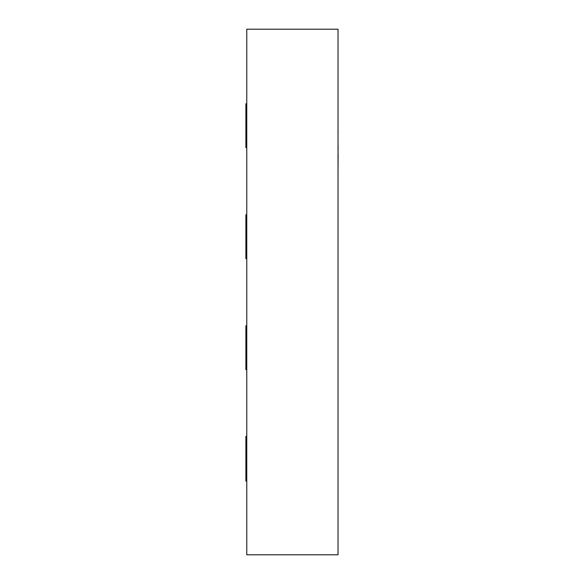 <?xml version="1.0" encoding="UTF-8"?>
<svg xmlns="http://www.w3.org/2000/svg" width="584" height="584" viewBox="0 0 584 584"><rect width="100%" height="100%" fill="white"/><g stroke="black" fill="none" stroke-linecap="round" stroke-linejoin="round"><path stroke-width="0.88" d="M246.769 29.2L246.769 554.8L338.026 554.8L338.026 29.2L246.769 29.2M246.769 325.784L245.886 325.784L245.886 369.657L246.769 369.657M246.769 103.784L245.886 103.784L245.886 147.657L246.769 147.657M246.769 214.781L245.886 214.781L245.886 258.654L246.769 258.654M246.769 481.092L245.886 481.092L245.886 436.343L246.769 436.343M245.886 480.216L246.769 480.216M338.026 131.955L338.026 139.014M338.114 132.371L338.026 130.991M338.026 139.912L338.026 145.774M338.114 145.774L338.026 154.563M338.114 154.563L338.026 171.061M338.026 124.91L338.026 130.67M338.026 171.652L338.026 181.288M338.026 67.569L338.026 116.143"/></g></svg>
